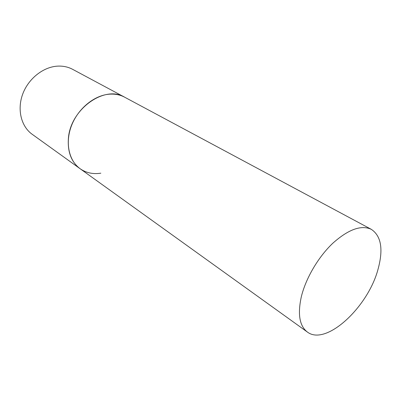 <?xml version="1.0" encoding="UTF-8"?>
<svg xmlns="http://www.w3.org/2000/svg" width="401" height="401" viewBox="0 0 401 401"><rect width="100%" height="100%" fill="white"/><g stroke="black" fill="none" stroke-linecap="round" stroke-linejoin="round"><path stroke-width="0.6" d="M109.318 94.185C114.982 93.769 120.094 94.771 124.666 97.207C104.666 84.646 69.849 109.498 68.355 139.047C67.589 152.32 71.498 162.204 80.09 168.711C68.877 160.771 64.907 142.711 71.508 125.648C78.045 108.571 94.245 95.313 109.318 94.185M100.821 173.182C93.042 174.385 86.13 172.896 80.09 168.711L32.175 134.28C21.218 126.505 16.927 109.648 22.707 94.09C28.431 78.521 43.453 66.756 57.844 66.12C63.253 65.889 68.19 66.967 72.656 69.343L371.341 229.357C361.266 224.71 348.429 229.332 332.825 243.222C318.334 256.926 305.798 278.269 301.321 296.76C297.517 314.229 299.522 325.983 307.341 332.018C326.018 346.464 368.203 307.026 378.103 269.006C383.446 249.201 381.196 235.988 371.341 229.357M80.09 168.711L307.341 332.018"/></g></svg>
